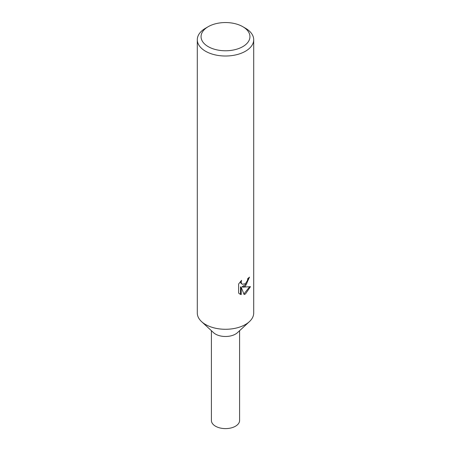 <?xml version="1.0" encoding="UTF-8"?>
<svg xmlns="http://www.w3.org/2000/svg" width="451" height="451" viewBox="0 0 451 451"><rect width="100%" height="100%" fill="white"/><g stroke="black" fill="none" stroke-linecap="round" stroke-linejoin="round"><path stroke-width="0.68" d="M249.409 321.636A28.204 16.281 180 0 1 205.56 324.511M249.324 321.715L237.457 332.669A14.099 8.141 180 0 1 215.527 334.106A14.099 8.141 180 0 1 213.543 332.669L201.676 321.715M245.445 283.69L247.481 280.437L247.779 278.549A28.204 16.281 0 0 0 249.493 277.123L245.44 286.131L242.739 287.152L250.468 286.656L245.445 293.967L244.115 294.526L241.195 287.231L241.195 294.593L239.836 294.041L238.618 293.077L238.618 283.995L241.584 280.319L241.184 282.123L241.471 283.42L242.277 284.282L245.44 283.696M242.785 26.682L245.445 28.221A28.204 16.281 180 0 1 253.704 39.733A28.204 16.281 180 0 1 245.445 51.245A28.204 16.281 180 0 1 214.704 54.774A28.204 16.281 180 0 1 197.296 39.733A28.204 16.281 180 0 1 205.555 28.221L208.215 26.682A24.444 14.111 180 0 1 242.785 26.682A24.444 14.111 180 0 1 242.785 46.639A24.444 14.111 180 0 1 208.215 46.639A24.444 14.111 180 0 1 208.215 26.682L205.555 28.221M253.704 39.733L253.704 313A28.204 16.281 180 0 1 245.445 324.511A28.204 16.281 180 0 1 214.704 328.046A28.204 16.281 180 0 1 197.296 313L197.296 39.733M248.76 277.777L246.646 283.792L242.069 286.763L242.739 287.152M242.277 284.282L240.795 283.031L240.518 281.441M239.498 293.827L240.513 294.199L240.513 286.836L241.195 287.231M243.906 293.984L249.583 286.859M240.513 294.199L241.195 294.593M237.514 332.613A14.099 8.141 180 0 1 235.473 334.106A14.099 8.141 180 0 1 213.486 332.613M239.599 330.69L239.599 420.467A14.099 8.141 180 0 1 235.473 426.223A14.099 8.141 180 0 1 220.105 427.988A14.099 8.141 180 0 1 211.401 420.467L211.401 330.69"/></g></svg>
